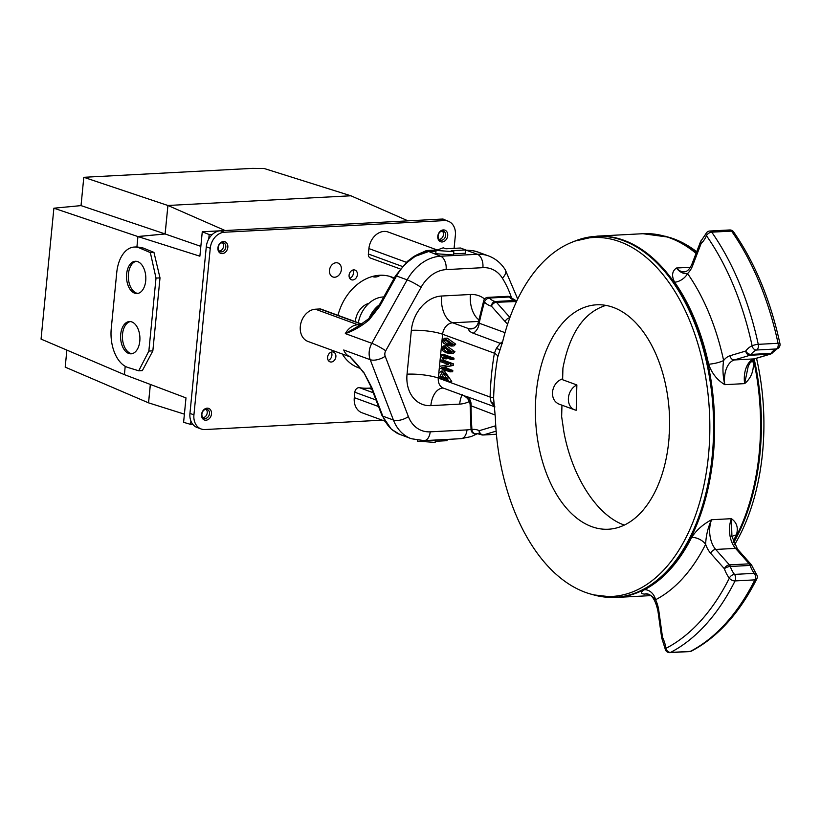 <?xml version="1.0" encoding="UTF-8"?>
<svg xmlns="http://www.w3.org/2000/svg" width="821" height="821" viewBox="0 0 821 821"><rect width="100%" height="100%" fill="white"/><g stroke="black" fill="none" stroke-linecap="round" stroke-linejoin="round"><path stroke-width="1.23" d="M536.246 392.746A112.364 66.953 -93 0 0 608.443 529.227A112.364 66.953 -93 0 0 669.372 413.476A112.364 66.953 -93 0 0 596.569 304.807A112.364 66.953 -93 0 0 536.246 392.746M562.642 378.779C556.997 380.841 553.6 385.213 552.471 391.894C552.225 398.011 554.432 402.085 559.08 404.127M624.37 525.071C597.411 515.927 572.268 477.278 563.945 432.226L561.646 416.637L561.954 405.184M443.668 359.003L443.874 356.848L451.181 359.516L451.293 358.346L440.908 354.539L442.519 358.582L446.367 358.859L446.47 357.792M451.181 359.516L453.88 359.372L453.992 358.202L443.607 354.395L440.908 354.539M455.717 344.143L447.209 338.139L444.5 338.283L442.303 340.253L443.422 343.065L446.562 345.046L451.211 346.062L453.018 344.286L455.717 344.143L453.91 345.918L451.211 346.062M454.967 351.768L446.46 345.764L443.751 345.898L441.565 347.878L442.673 350.69L445.813 352.671L450.462 353.677L452.268 351.911L454.967 351.768L453.171 353.533L450.462 353.677M453.438 363.877L442.837 359.988L440.138 360.132L440.005 361.435L448.553 364.565L439.522 366.361L439.368 367.972L449.97 371.862L452.669 371.718L452.792 370.435L444.346 367.336L453.295 365.386L453.438 363.877L450.739 364.021L440.138 360.132M441.688 371.051L444.387 370.907L451.724 381.385L449.015 381.529L438.414 377.639L438.948 372.98L441.688 371.051L449.015 381.529M497.742 356.786A17.98 5.162 9.8 0 0 494.416 353.204L496.377 348.33L500.266 343.281L501.036 343.435L500.451 343.199L502.647 341.628M501.98 343.896L500.831 343.568A4.495 3.602 -74.1 0 1 501.036 343.435L502.339 343.65M500.831 343.568L473.276 333.244C469.725 331.797 468.268 330.288 468.894 328.728A11.237 9.411 -102.4 0 0 472.383 328.739A11.237 9.411 -102.4 0 0 472.393 328.739L472.393 328.739C475.451 327.897 477.432 325.773 478.335 322.355L483.733 300.63A4.495 1.796 15.9 0 0 484.452 302.056A242.708 144.619 -93 0 0 479.197 323.197L505.018 332.659M494.94 406.918L491.091 402.167L490.116 397.056A194.361 115.812 87 0 1 494.416 353.204L442.622 334.239L438.322 378.081L490.116 397.056A17.98 1.919 1.5 0 1 493.678 398.298M644.475 589.694A11.012 8.538 62.6 0 1 655.568 599.761A25.841 15.404 87 0 1 658.822 610.803L662.516 637.322A29.104 17.344 87 0 1 665.995 648.323A242.708 144.619 -93 0 0 729.356 578.117A29.104 17.344 87 0 1 724.389 568.758L710.688 553.313A4.495 2.894 138.4 0 1 715.707 549.444L735.534 548.387A21.346 12.726 87 0 1 731.388 518.687L711.561 519.734C708.03 527.267 706.05 535.456 705.619 544.292A191.919 114.355 87 0 1 655.568 599.761C651.884 595.482 648.18 593.593 644.464 594.096C640.39 593.716 640.401 592.249 644.475 589.694A180.907 107.797 -93 0 0 691.641 537.416C696.372 530.202 703.012 524.311 711.561 519.734A21.346 12.726 -93 0 0 715.707 549.444L729.407 564.879L749.234 563.832A4.495 2.894 -41.6 0 1 751.184 564.53L737.484 549.085L731.932 536.462L731.388 518.687C736.889 522.515 738.541 527.975 736.345 535.046A180.907 107.797 87 0 1 733.143 541.131M750.794 361.804A11.012 2.309 167.8 0 0 753.329 361.825C753.935 371 751.03 378.255 744.626 383.623L748.188 366.505M724.81 384.669C717.164 380.051 711.766 373.227 708.626 364.196A11.012 2.309 167.8 0 0 723.629 360.532C722.449 368.198 722.839 376.244 724.81 384.669L744.626 383.623A21.346 12.726 87 0 1 754.109 358.9L769.78 354.22L749.963 355.267L734.282 359.957A21.346 12.726 -93 0 0 724.81 384.669M674.626 282.188C671.414 275.897 672.019 271.176 676.442 268.015C679.696 272.192 683.4 274.029 687.557 273.526A191.919 114.355 87 0 1 723.629 360.532A25.841 15.404 87 0 1 730.064 355.719L745.735 351.039A29.104 17.344 87 0 1 752.128 345.836A242.708 144.619 -93 0 0 706.46 235.689A29.104 17.344 87 0 1 701.134 243.468L692.667 265.542A25.841 15.404 87 0 1 687.557 273.526A11.012 6.394 145 0 1 674.626 282.188A180.907 107.797 -93 0 1 708.626 364.196M696.054 253.381A180.907 107.797 -93 0 0 642.935 233.708L668.53 237.156A179.707 107.079 87 0 1 696.69 251.719M756.521 358.264A179.707 107.079 87 0 1 734.6 544.703M495.361 417.766A179.707 107.079 -93 0 0 590.556 594.014A179.707 107.079 -93 0 0 709.436 411.352A179.707 107.079 -93 0 0 571.939 242.267A179.707 107.079 -93 0 0 502.934 340.551L497.649 357.289A182.478 108.731 87 0 0 493.616 398.452L495.361 417.766M462.449 394.501C461.925 394.983 463.455 395.712 467.057 396.666L494.109 406.58M350.085 356.868L308.039 341.474A16.851 13.115 -69.9 0 1 300.753 323.72A16.851 13.115 -69.9 0 1 315.449 309.209L319.913 308.963A4.495 3.5 -69.9 0 1 321.021 309.127L361.825 324.069M349.654 356.437L363.929 372.621L370.887 386.619A4.495 2.104 159 0 0 371.739 387.358L382.812 416.155L393.413 420.034L370.22 359.701A16.851 13.115 -69.9 0 1 371.831 343.301L407.154 279.869L396.553 275.989L379.692 306.264L369.091 319.872C361.384 326.306 353.461 330.884 345.323 333.603L358.11 326.265L368.957 318.589A4.495 1.201 47.3 0 0 369.091 319.872M465.743 249.953L451.201 250.723L453.849 251.698L436.064 250.415L443.248 247.819L445.895 248.784L460.448 248.014L465.743 249.953L465.425 253.248L453.633 253.874M453.849 251.698L453.52 254.982L435.735 253.71L436.064 250.415M413.846 256.48L426.376 250.569L437.121 249.953L388.22 232.045A16.851 13.115 110.1 0 0 368.906 248.578L368.372 254.007L402.198 266.404M376.028 399.991L354.816 392.222L354.282 397.651A16.851 13.115 110.1 0 0 362.01 412.768L384.659 421.06M371.42 388.025L368.66 388.169A67.414 52.472 -69.9 0 1 359.465 387.686L373.227 392.725M465.723 250.128L472.465 250.621A4.495 2.791 99.1 0 1 472.793 250.713L465.712 250.241M407.267 261.458L413.681 256.583C419.921 253.053 424.467 251.39 427.32 251.606A4.495 3.089 84.6 0 1 428.172 251.688L415.221 256.326L408.437 261.427A44.95 34.975 110.1 0 0 396.553 275.989A4.495 0.564 29.1 0 0 395.537 275.815L407.267 261.458A4.495 1.673 50 0 1 408.437 261.427M370.887 386.619L381.95 415.416A4.495 2.104 159 0 0 382.812 416.155A44.95 34.975 110.1 0 0 391.945 429.599L400.176 434.648M426.817 251.657A22.475 0.944 74.2 0 1 426.376 250.569M434.771 251.041L428.234 251.524A4.495 2.945 85.5 0 1 429.024 251.616L440.559 256.224L477.35 254.284L466.318 250.241A4.495 1.888 90.2 0 0 465.887 250.138M495.186 415.036L470.864 405.728M730.064 355.719A4.495 3.571 73.4 0 0 734.282 359.957L754.109 358.9A4.495 3.571 73.4 0 0 754.786 358.787C752.447 359.331 750.25 361.897 748.198 366.494L748.311 366.207M478.335 322.376L479.197 323.197A11.237 8.744 110.1 0 1 473.276 333.244M496.151 431.138L483.436 434.935A4.495 3.571 -106.6 0 1 479.218 430.707A29.104 17.344 87 0 0 471.942 429.588A242.708 144.619 -93 0 1 471.059 406.2A11.237 8.744 110.1 0 0 467.057 396.666M500.133 349.572A17.98 1.129 28.4 0 1 496.377 348.33M493.79 403.768A17.98 7.471 -19.6 0 0 491.091 402.167M391.945 429.599A4.495 2.699 131.2 0 1 391.412 429.291L397.6 433.55L411.342 438.732A44.95 34.975 -69.9 0 1 393.413 420.034A11.237 5.265 159 0 0 408.386 416.586A33.712 26.231 110.1 0 0 430.204 431.836L466.995 429.896A33.712 26.231 110.1 0 0 471.038 429.311M379.415 304.776A28.088 21.859 -69.9 0 0 368.947 318.599L378.676 306.089A4.495 0.564 29.1 0 1 379.692 306.264M413.661 256.593A4.495 2.73 55.6 0 1 415.221 256.326M354.816 392.222A4.495 3.5 -69.9 0 1 359.465 387.686M400.104 268.908L370.425 258.04A4.495 3.5 -69.9 0 1 368.372 254.007M732.014 536.872A11.012 6.106 -153.4 0 1 736.345 535.046M691.641 537.416A11.012 6.106 -153.4 0 1 705.619 544.292A25.841 15.404 87 0 0 710.688 553.313M435.376 440.035L435.151 442.416L417.355 441.144L417.437 440.302M435.253 441.298L447.045 440.682L447.168 439.42M446.993 343.968L443.679 340.756L445.115 339.596L451.776 343.722L450.708 344.851L446.993 343.968L449.692 343.825L446.388 340.612L446.757 339.832M447.455 344.132L449.692 343.825M446.727 343.866L449.426 343.722M443.679 340.756L446.388 340.612M447.64 344.194L450.154 343.989M451.54 344.399L450.339 344.05M453.018 344.286L444.5 338.283M446.244 351.593L442.94 348.381L444.366 347.221L451.037 351.347L449.959 352.476L446.244 351.593L448.943 351.45L445.639 348.237L446.019 347.457M446.706 351.757L448.943 351.45M445.977 351.48L448.677 351.347M442.94 348.381L445.639 348.237M446.891 351.819L449.415 351.614M450.791 352.014L449.59 351.675M452.268 351.911L443.751 345.898M451.293 358.346L453.992 358.202M449.97 371.862L450.093 370.579L452.792 370.435M450.093 370.579L441.647 367.48L444.346 367.336M441.647 367.48L453.295 365.386M450.585 365.53L450.739 364.021M439.789 376.798L447.784 379.733L448.081 376.726L444.274 373.052L441.903 372.672L439.789 376.798L442.488 376.654L447.897 378.635M443.453 372.816L442.488 376.654M669.382 433.047A13.485 10.499 110.1 0 0 669.115 437.275M605.847 305.391C584.029 312.278 569.712 333.182 562.919 368.116L562.621 379.743L576.865 384.957A13.485 10.499 -69.9 0 0 568.43 397.857A13.485 10.499 -69.9 0 0 574.618 409.823L559.07 404.137M576.865 384.957L576.198 410.233A13.485 10.499 -69.9 0 1 574.618 409.823M383.776 296.945A28.088 21.859 110.1 0 0 358.336 322.797M372.365 276.492A11.155 8.682 110.1 0 0 373.032 276.739A11.155 8.682 110.1 0 0 375.443 277.026A11.155 8.682 110.1 0 0 380.174 275.251M125.213 366.289L124.402 374.633L185.987 397.898L183.596 422.322L190.575 424.354L192.719 424.241M153.958 252.396L160.003 277.888L156.011 278.093L150.335 252.591L153.958 252.396L142.864 247.901L136.922 246.916L137.938 236.561L199.883 256.193L202.274 231.768L209.181 234.56L208.75 239.003M190.903 421.019L190.575 424.354M156.011 278.093L148.858 351.07L138.739 370.794L142.361 370.599L152.85 350.854L160.003 277.888M184.397 414.153L148.57 402.854L150.376 384.444M124.402 374.633L41.05 339.094L53.888 208.195L137.938 236.561L165.134 233.975L167.925 205.476L350.906 195.788L408.047 220.859M165.134 233.975L200.847 246.372M225.118 230.537L167.925 205.476M202.274 231.768L219.792 230.834M209.181 234.56L212.393 234.385M446.275 220.49L443.012 219.022L440.898 219.135M368.896 303.349A17.98 13.988 110.1 0 0 355.349 321.699M137.949 236.51L165.093 233.934L167.925 205.486M150.335 384.433L148.529 402.844L65.198 367.131L66.86 350.115M53.888 208.195L81.033 205.609L83.804 177.295L252.334 168.377L264.157 168.5L350.875 195.788M83.804 177.295L167.884 205.486M81.033 205.609L165.093 233.934M138.739 370.794L128.035 367.51A32.583 19.417 -93 0 1 111.256 328.462L116.746 272.551A32.583 19.417 87 0 1 134.234 247.049A32.583 19.417 87 0 1 139.744 248.075L150.335 252.591M148.858 351.07L152.85 350.854M120.728 334.198A16.153 9.626 -93 0 0 131.114 353.82A16.153 9.626 -93 0 0 139.878 337.174A16.153 9.626 -93 0 0 129.41 321.555A16.153 9.626 -93 0 0 120.728 334.198M126.639 273.906A16.153 9.626 -93 0 0 137.025 293.538A16.153 9.626 -93 0 0 145.789 276.893A16.153 9.626 -93 0 0 135.321 261.263A16.153 9.626 -93 0 0 126.639 273.906M132.007 353.707A16.153 9.626 87 0 1 122.534 334.106A16.153 9.626 87 0 1 130.313 321.575M136.224 261.283A16.153 9.626 -93 0 0 128.445 273.814A16.153 9.626 -93 0 0 137.918 293.415M442.303 231.029A4.721 3.674 -69.9 0 1 443.094 236.068A4.721 3.674 -69.9 0 1 439.235 239.414M442.345 231.029A4.721 3.674 110.1 0 0 438.229 235.093A4.721 3.674 110.1 0 0 440.272 240.071A4.721 3.674 110.1 0 0 445.341 236.9A4.721 3.674 110.1 0 0 443.514 231.204A4.721 3.674 110.1 0 0 442.345 231.029M443.35 229.921A6.178 4.813 -69.9 0 1 446.747 238.737A6.178 4.813 -69.9 0 1 438.168 239.188A6.178 4.813 -69.9 0 1 443.35 229.921M206.092 409.279A4.721 3.674 -69.9 0 1 206.871 414.318A4.721 3.674 -69.9 0 1 203.023 417.653M206.133 409.279A4.721 3.674 110.1 0 0 202.017 413.343A4.721 3.674 110.1 0 0 204.06 418.31A4.721 3.674 110.1 0 0 209.129 415.139A4.721 3.674 110.1 0 0 207.303 409.453A4.721 3.674 110.1 0 0 206.133 409.279M207.128 408.17A6.178 4.813 -69.9 0 1 210.535 416.986A6.178 4.813 -69.9 0 1 201.956 417.437A6.178 4.813 -69.9 0 1 207.128 408.17M222.419 242.667A4.721 3.674 -69.9 0 1 223.209 247.706A4.721 3.674 -69.9 0 1 219.351 251.052M222.47 242.667A4.721 3.674 110.1 0 0 218.355 246.731A4.721 3.674 110.1 0 0 220.397 251.708A4.721 3.674 110.1 0 0 225.467 248.537A4.721 3.674 110.1 0 0 223.64 242.842A4.721 3.674 110.1 0 0 222.47 242.667M223.466 241.559A6.178 4.813 -69.9 0 1 226.873 250.374A6.178 4.813 -69.9 0 1 218.294 250.826A6.178 4.813 -69.9 0 1 223.466 241.559M336.138 262.751A7.42 5.768 110.1 0 0 329.919 273.875A7.42 5.768 110.1 0 0 340.222 273.331A7.42 5.768 110.1 0 0 336.138 262.751M331.263 352.117A5.172 4.023 -69.9 0 1 328.236 360.378M331.243 362.02A5.172 4.023 -69.9 0 1 329.96 361.825A5.172 4.023 -69.9 0 1 327.959 355.596A5.172 4.023 -69.9 0 1 333.521 352.117A5.172 4.023 -69.9 0 1 335.748 357.566A5.172 4.023 -69.9 0 1 331.243 362.02M454.085 248.353L455.368 235.278A15.732 12.243 110.1 0 0 448.163 221.177A15.732 12.243 110.1 0 0 444.264 220.603L224.379 232.24A15.732 12.243 110.1 0 0 210.258 248.26L193.93 414.862A15.732 12.243 110.1 0 0 201.135 428.973A15.732 12.243 110.1 0 0 205.034 429.537L382.217 420.167M448.163 221.177L444.192 219.72A15.732 12.243 110.1 0 0 440.282 219.145L220.408 230.783A15.732 12.243 110.1 0 0 206.287 246.803L189.949 413.404A15.732 12.243 110.1 0 0 197.153 427.515L201.135 428.973M389.718 276.379A48.316 37.602 -69.9 0 1 393.926 278.709M337.975 315.336A48.316 37.602 -69.9 0 1 385.552 275.507A48.316 37.602 -69.9 0 1 391.73 277.036A48.316 37.602 -69.9 0 1 394.265 278.103M360.327 368.372A48.316 37.602 -69.9 0 1 358.5 367.777A48.316 37.602 -69.9 0 1 342.306 354.025M359.803 367.705A48.316 37.602 -69.9 0 1 356.53 366.977M352.753 270.068A5.172 4.023 -69.9 0 1 349.736 278.329M352.732 279.971A5.172 4.023 -69.9 0 1 351.45 279.787A5.172 4.023 -69.9 0 1 349.459 273.547A5.172 4.023 -69.9 0 1 355.011 270.078A5.172 4.023 -69.9 0 1 357.248 275.517A5.172 4.023 -69.9 0 1 352.732 279.971M507.676 323.956A25.841 15.404 87 0 1 505.131 321.596L491.43 306.151A29.104 17.344 87 0 1 484.452 302.056A4.495 3.007 135.1 0 1 489.337 298.044A24.609 14.665 -93 0 0 495.237 301.512L515.054 300.465A24.609 14.665 87 0 1 509.153 296.997L489.337 298.044A4.495 2.679 87 0 0 487.818 297.376A4.495 4.495 0 0 0 483.733 300.63M469.325 401.541A33.712 26.231 -69.9 0 1 459.688 404.106L430.851 405.636A33.712 26.231 -69.9 0 1 407.042 374.181A22.475 4.454 -174.4 0 1 438.322 378.081A11.237 8.744 110.1 0 0 443.463 388.159L462.777 395.229C467.713 397.559 470.176 401.048 470.156 405.687L471.059 429.691L471.942 429.588A4.495 3.592 78.6 0 0 476.016 433.857A24.609 14.665 -93 0 1 477.288 433.693L480.767 434.514A4.495 3.407 -62.8 0 1 479.218 430.707L494.889 426.017A25.841 15.404 87 0 1 495.761 425.801M756.798 578.887A4.495 2.494 26.6 0 1 754.879 579.872L735.052 580.919A247.203 147.298 87 0 1 670.531 652.428L690.358 651.381A247.203 147.298 -93 0 0 754.879 579.872A4.495 2.679 -93 0 0 754.314 573.345A24.609 14.665 87 0 1 750.127 565.433L730.3 566.48A24.609 14.665 -93 0 0 734.497 574.392L754.314 573.345A4.495 2.761 -38.4 0 1 756.305 574.084A4.495 4.495 0 0 1 756.798 578.887C739.547 613.082 717.78 637.147 691.498 651.074A4.495 3.489 62.6 0 1 690.358 651.381A4.495 2.679 -93 0 1 689.671 651.576L669.844 652.623A4.495 2.679 87 0 0 670.531 652.428A4.495 3.489 62.6 0 1 665.995 648.323A4.495 0.718 170.1 0 0 665.174 648.908A4.495 4.495 0 0 0 669.844 652.623M756.305 574.084L752.067 566.038A4.495 1.57 -19.1 0 0 750.127 565.433A4.495 2.679 -93 0 0 749.234 563.832L735.534 548.387A4.495 2.894 138.4 0 1 737.484 549.085M756.49 350.013A24.609 14.665 -93 0 0 751.092 354.415L770.919 353.369A24.609 14.665 87 0 1 776.317 348.966L756.49 350.013A4.495 3.541 -111.8 0 1 752.128 345.836A4.495 0.944 167.8 0 1 758.255 344.338L778.072 343.291A247.203 147.298 -93 0 0 731.562 231.112L711.735 232.158A247.203 147.298 87 0 1 758.255 344.338A4.495 2.679 87 0 1 756.49 350.013M690.338 267.287L676.442 268.015A21.346 12.726 -93 0 0 684.273 271.864C687.239 271.72 689.845 269.011 692.082 263.736A4.495 2.165 21 0 0 692.667 265.542M516.512 301.512L496.438 302.282L509.913 317.47M478.427 433.745L475.79 433.888A4.495 2.679 87 0 0 476.016 433.857L478.335 433.734M480.767 434.514A4.495 4.495 0 0 0 483.056 435.007A4.495 2.679 87 0 0 483.436 434.935L496.418 434.247M752.867 359.762A180.907 107.797 87 0 1 753.329 361.825M733.369 541.788A180.907 107.797 -93 0 0 753.411 359.403M642.935 233.708L597.021 236.14A180.907 107.797 87 0 1 714.229 411.105A180.907 107.797 87 0 1 616.15 597.452L650.817 595.615M646.712 593.778A21.346 12.726 -93 0 0 646.271 593.788A21.346 12.726 -93 0 0 644.464 594.096M665.451 236.284A180.753 107.705 87 0 1 696.239 252.878M754.171 359.013A180.753 107.705 87 0 1 733.676 542.609M590.556 594.014L593.634 594.876A180.753 107.705 -93 0 0 713.203 411.157A180.753 107.705 -93 0 0 574.905 241.076L571.939 242.267M478.54 321.432L452.699 322.797L468.894 328.728L473.902 328.205M441.606 296.022A22.475 13.393 87 0 0 452.699 322.797A11.237 8.744 110.1 0 0 442.622 334.239A22.475 4.454 -174.4 0 0 411.342 330.34A33.712 26.231 -69.9 0 1 441.606 296.022L470.433 294.493A33.712 26.231 -69.9 0 1 484.595 298.988M407.042 374.181L411.342 330.34M511.647 298.208A110.117 85.702 110.1 0 0 502.37 278.186A33.712 26.231 110.1 0 0 482.892 267.667L446.111 269.616A33.712 26.231 110.1 0 0 421.06 287.35L385.726 350.783A5.614 4.372 110.1 0 0 385.193 356.252L408.386 416.586M350.074 356.858A16.851 13.115 -69.9 0 1 343.722 349.992L370.22 359.701A11.237 5.265 -21 0 0 385.193 356.252M315.449 309.209L357.853 324.736A16.851 13.115 -69.9 0 0 345.323 333.603L371.831 343.301A11.237 1.406 29.1 0 1 385.726 350.783M363.929 372.621L371.739 387.358M435.992 251.113L429.024 251.616M368.906 248.578L406.313 262.279M354.282 397.651L378.543 406.539M359.947 325.219A22.475 13.393 -93 0 1 357.853 324.736L361.045 324.562M361.579 324.233L319.913 308.963M371.944 389.37L368.66 388.169M472.465 250.621L477.904 252.037A44.95 34.975 110.1 0 0 472.793 250.713M482.892 267.667A11.237 6.691 87 0 0 477.35 254.284A44.95 34.975 -69.9 0 1 488.505 255.916L477.904 252.037M421.06 287.35A11.237 1.406 29.1 0 0 407.154 279.869A44.95 34.975 -69.9 0 1 440.559 256.224A11.237 6.691 87 0 1 446.111 269.616M430.204 431.836A11.237 6.691 87 0 1 424.17 440.631L460.961 438.681L471.121 436.608L477.186 433.806M466.995 429.896A11.237 6.691 87 0 1 460.961 438.681M502.37 278.186A11.237 6.034 -31.9 0 0 505.284 269.822C501.159 263.233 495.556 258.594 488.505 255.916M734.497 574.392A4.495 2.679 87 0 1 735.052 580.919A4.495 2.494 26.6 0 1 729.356 578.117A4.495 2.761 -38.4 0 1 734.497 574.392M729.407 564.879A4.495 2.679 87 0 1 730.3 566.48A4.495 1.57 -19.1 0 0 724.389 568.758A4.495 2.894 -41.6 0 1 729.407 564.879M754.786 358.787L770.457 354.108A4.495 3.571 73.4 0 1 769.78 354.22A4.495 2.679 -93 0 0 770.919 353.369A4.495 2.935 36.8 0 0 772.766 352.486L777.22 348.771A4.495 3.541 68.2 0 1 776.317 348.966A4.495 2.679 -93 0 0 778.072 343.291A4.495 0.944 -12.2 0 1 779.95 343.65C770.416 299.983 754.951 262.73 733.574 231.871A4.495 4.495 0 0 0 729.653 229.962L709.826 231.019A4.495 2.679 87 0 1 711.735 232.158A4.495 2.607 145 0 0 706.46 235.689A4.495 2.319 23.5 0 1 705.937 233.708L701.729 239.948A4.495 3.253 47.9 0 0 701.134 243.468A4.495 2.165 21 0 1 700.549 241.672L692.082 263.736M751.092 354.415A4.495 2.679 87 0 1 749.963 355.267A4.495 3.571 -106.6 0 1 745.735 351.039A4.495 2.935 -143.2 0 0 751.092 354.415M733.574 231.871A4.495 2.607 -35 0 0 731.562 231.112A4.495 2.679 -93 0 0 729.653 229.962M516.645 301.235A4.495 2.894 -41.6 0 0 516.265 301.235A4.495 2.679 -93 0 0 515.054 300.465A4.495 3.561 102.5 0 1 515.834 300.527L511.062 297.643A4.495 3.007 135.1 0 0 509.153 296.997A4.495 2.679 -93 0 0 507.645 296.33L487.818 297.376M495.237 301.512A4.495 2.679 87 0 1 496.438 302.282A4.495 2.894 -41.6 0 0 491.43 306.151A4.495 3.561 -77.5 0 1 495.237 301.512M478.889 319.831A22.475 13.393 87 0 1 470.433 294.493M430.851 405.636A22.475 13.393 87 0 1 442.919 388.046L443.463 388.159M459.688 404.106A22.475 13.393 87 0 1 461.997 394.942M494.889 426.017A4.495 3.571 73.4 0 0 495.946 428.603M658.822 610.803A4.495 0.513 172.1 0 0 657.97 611.235C655.507 599.782 651.607 593.963 646.271 593.788M661.675 637.753A4.495 4.495 0 0 0 662.085 639.118A4.495 2.104 153.9 0 1 662.516 637.322A4.495 0.513 172.1 0 0 661.675 637.753L657.97 611.235M509.81 317.758A4.495 2.894 138.4 0 0 505.131 321.596M472.783 328.267A11.237 6.691 -93 0 0 473.378 328.441M139.744 248.075L142.864 247.901M440.282 219.145L444.264 220.603M189.949 413.404L193.93 414.862M206.287 246.803L210.258 248.26M220.408 230.783L224.379 232.24M411.342 438.732L424.17 440.631M517.702 299.029L505.284 269.822M483.056 435.007L496.418 434.299M350.444 357.002L349.654 356.447M471.059 429.691A4.495 4.495 0 0 0 475.79 433.888M770.457 354.108A4.495 4.495 0 0 0 772.766 352.486M777.22 348.771A4.495 4.495 0 0 0 779.95 343.65M662.085 639.118L665.174 648.908M689.671 651.576A4.495 4.495 0 0 0 691.498 651.074M752.067 566.038A4.495 4.495 0 0 0 751.184 564.53M511.062 297.643A4.495 4.495 0 0 0 507.645 296.33M516.82 300.866A4.495 4.495 0 0 0 515.834 300.527M701.729 239.948A4.495 4.495 0 0 0 700.549 241.672M709.826 231.019A4.495 4.495 0 0 0 705.937 233.708M349.428 356.201L352.476 359.331C352.517 359.341 358.869 365.899 363.549 372.806M381.95 415.416L391.412 429.291M378.676 306.089L395.537 275.815M427.32 251.606L428.234 251.524M597.021 236.14L574.905 241.076M616.15 597.452L593.634 594.876M373.032 276.739L372.293 276.513M134.234 247.049L137.097 246.905"/></g></svg>
